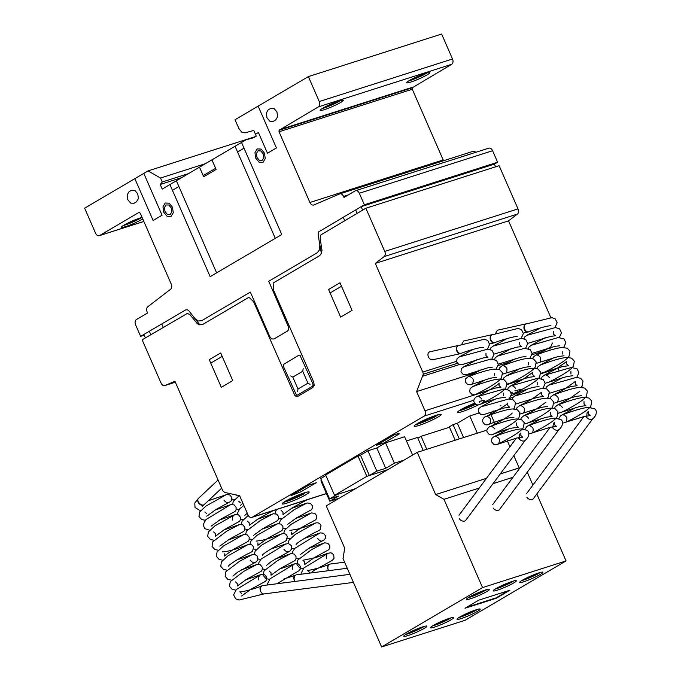 <?xml version="1.0" encoding="UTF-8"?>
<svg xmlns="http://www.w3.org/2000/svg" width="681" height="681" viewBox="0 0 681 681"><rect width="100%" height="100%" fill="white"/><g stroke="black" fill="none" stroke-linecap="round" stroke-linejoin="round"><path stroke-width="1.02" d="M483.459 347.387L483.45 347.387C482.293 346.603 466.936 350.885 461.343 353.303A4.129 3.047 -110.6 0 1 456.985 350.366A4.129 3.047 -110.6 0 1 458.432 345.573L484.48 339.198L487.792 340.517L489.613 344.348L487.443 349.089M508.247 429.115L493.189 437.193L491.937 438.479L491.461 441.722L493.861 444.455L496.526 444.633L516.743 438.019L522.693 437.193L520.863 435.482L520.854 432.98L519.586 434.257L519.535 439.33M517.22 336.61L517.202 336.61C516.045 335.827 500.688 340.108 495.096 342.526A4.129 3.047 -110.6 0 1 490.746 339.581A4.129 3.047 -110.6 0 1 492.193 334.788L518.232 328.412L521.552 329.74L523.374 333.571L521.203 338.304M528.848 433.984L550.495 427.234L556.454 426.417L554.623 424.706L554.615 422.203L553.347 423.48L552.87 427.762L553.295 428.553M550.972 325.833L550.963 325.833C549.805 325.05 534.449 329.332 528.856 331.749A4.129 3.047 -110.6 0 1 524.498 328.804A4.129 3.047 -110.6 0 1 525.953 324.011L551.993 317.635L555.304 318.963L557.135 322.794L554.964 327.527M562.6 423.207L584.255 416.457L590.206 415.64L588.384 413.929L588.367 411.426L587.107 412.703L586.63 416.985L587.056 417.768M329.417 564.362L329.102 564.455C327.518 565.29 327.144 566.847 327.961 569.129L328.089 569.393M295.665 575.139L295.341 575.232C293.758 576.066 293.383 577.624 294.209 579.906L294.328 580.169M203.457 505.021A4.129 2.937 -130 0 1 198.316 502.51A4.129 2.937 -130 0 1 197.813 499.718M261.904 585.915L261.589 586.009C260.006 586.843 259.623 588.41 260.448 590.682L260.568 590.946M526.728 323.722A4.214 3.456 77.5 0 0 526.49 323.764A4.214 3.456 77.5 0 0 524.132 329.017A4.214 3.456 77.5 0 0 528.32 331.996A4.214 3.456 77.5 0 0 529.265 331.596M526.49 323.764L497.411 330.225L495.453 333.605M218.073 479.994L198.333 498.509A4.214 2.511 46.8 0 0 198.622 502.323A4.214 2.511 46.8 0 0 204.104 504.655L221.657 488.192M492.967 334.499A4.214 3.456 77.5 0 0 492.729 334.541A4.214 3.456 77.5 0 0 490.371 339.793A4.214 3.456 77.5 0 0 494.559 342.773A4.214 3.456 77.5 0 0 495.504 342.373M492.729 334.541L463.65 341.002L461.692 344.382M459.207 345.284A4.214 3.456 77.5 0 0 458.977 345.318A4.214 3.456 77.5 0 0 456.619 350.57A4.214 3.456 77.5 0 0 460.799 353.55A4.214 3.456 77.5 0 0 461.752 353.15M458.977 345.318L429.89 351.779C427.991 352.528 427.481 354.214 428.375 356.844C429.481 358.998 430.937 359.977 432.741 359.781L460.799 353.55M585.958 416.091A4.214 2.937 36.6 0 0 586.469 417.061A4.214 2.937 36.6 0 0 592.862 418.636M526.839 497.215A4.214 2.937 36.6 0 0 533.283 498.722L592.913 418.568M552.197 426.868A4.214 2.937 36.6 0 0 552.717 427.838A4.214 2.937 36.6 0 0 559.11 429.413M493.078 507.992A4.214 2.937 36.6 0 0 499.522 509.499L559.161 429.353M518.445 437.653A4.214 2.937 36.6 0 0 518.956 438.615A4.214 2.937 36.6 0 0 525.349 440.19M459.326 518.769A4.214 2.937 36.6 0 0 465.77 520.275L525.4 440.13M344.595 562.183L330.328 564.021A4.214 2.962 82.7 0 0 328.012 569.086A4.214 2.962 82.7 0 0 328.617 570.669M347.25 568.269L296.567 574.798A4.214 2.962 82.7 0 0 294.252 579.863A4.214 2.962 82.7 0 0 294.856 581.455M349.906 574.355L262.815 585.583A4.214 2.962 82.7 0 0 260.5 590.64A4.214 2.962 82.7 0 0 263.887 593.943L353.422 582.408M407.868 635.611A12.641 1.413 -23.6 0 1 403.739 636.284A12.641 1.413 -23.6 0 1 410.166 632.062A12.641 1.413 -23.6 0 1 422.782 626.835A12.641 1.413 -23.6 0 1 426.91 626.162A12.641 1.413 -23.6 0 1 424.212 628.384A12.641 1.413 -23.6 0 1 407.868 635.611M424.306 626.384A12.641 1.413 -23.6 0 1 407.195 634.071A12.641 1.413 -23.6 0 1 405.672 634.522M434.631 627.065A12.641 1.413 -23.6 0 1 430.503 627.737A12.641 1.413 -23.6 0 1 436.93 623.524A12.641 1.413 -23.6 0 1 449.545 618.288A12.641 1.413 -23.6 0 1 453.674 617.616A12.641 1.413 -23.6 0 1 450.967 619.838A12.641 1.413 -23.6 0 1 434.631 627.065M451.069 617.837A12.641 1.413 -23.6 0 1 433.959 625.533A12.641 1.413 -23.6 0 1 432.435 625.984M461.156 618.595A12.641 1.413 -23.6 0 1 457.028 619.267A12.641 1.413 -23.6 0 1 463.455 615.054A12.641 1.413 -23.6 0 1 476.07 609.818A12.641 1.413 -23.6 0 1 480.199 609.146A12.641 1.413 -23.6 0 1 477.5 611.368A12.641 1.413 -23.6 0 1 461.156 618.595M477.594 609.367A12.641 1.413 -23.6 0 1 460.484 617.063A12.641 1.413 -23.6 0 1 458.96 617.514M470.545 598.744A12.641 1.413 -23.6 0 1 466.417 599.416A12.641 1.413 -23.6 0 1 472.844 595.194A12.641 1.413 -23.6 0 1 485.459 589.967A12.641 1.413 -23.6 0 1 489.588 589.295A12.641 1.413 -23.6 0 1 486.881 591.517A12.641 1.413 -23.6 0 1 470.545 598.744M486.983 589.516A12.641 1.413 -23.6 0 1 469.873 597.203A12.641 1.413 -23.6 0 1 468.349 597.654M497.3 590.197A12.641 1.413 -23.6 0 1 493.172 590.87A12.641 1.413 -23.6 0 1 499.607 586.656A12.641 1.413 -23.6 0 1 512.223 581.421A12.641 1.413 -23.6 0 1 516.343 580.748A12.641 1.413 -23.6 0 1 513.644 582.979A12.641 1.413 -23.6 0 1 497.3 590.197M513.746 580.97A12.641 1.413 -23.6 0 1 496.636 588.665A12.641 1.413 -23.6 0 1 495.113 589.116M523.834 581.727A12.641 1.413 -23.6 0 1 519.705 582.4A12.641 1.413 -23.6 0 1 526.132 578.186A12.641 1.413 -23.6 0 1 538.748 572.951A12.641 1.413 -23.6 0 1 542.876 572.278A12.641 1.413 -23.6 0 1 540.169 574.509A12.641 1.413 -23.6 0 1 523.834 581.727M540.271 572.5A12.641 1.413 -23.6 0 1 523.161 580.195A12.641 1.413 -23.6 0 1 521.637 580.646M524.319 579.114L522.259 580.348M522.276 580.391L523.263 579.735M523.408 580.05L524.668 579.625L524.421 579.063M524.668 579.625L524.796 578.867M525.051 579.454L525.894 578.986L525.655 578.424M525.894 578.986L529.622 576.79L535.887 574.458L535.7 574.023M535.887 574.458L538.067 573.181M497.785 587.584L495.734 588.818M495.751 588.861L496.738 588.205M496.875 588.52L498.143 588.095L497.896 587.533M498.143 588.095L498.262 587.337M498.526 587.924L499.369 587.456L499.122 586.894M499.369 587.456L503.089 585.26L509.362 582.927L509.175 582.493M509.362 582.927L511.542 581.651M471.022 596.13L468.971 597.356M468.988 597.407L469.975 596.743M470.111 597.067L471.38 596.641L471.133 596.071M471.38 596.641L471.507 595.875M471.763 596.471L472.605 595.994L472.367 595.441M472.605 595.994L476.325 593.806L482.599 591.474L482.412 591.04M482.599 591.474L484.778 590.189M461.641 615.982L459.581 617.207M459.607 617.258L460.594 616.603M460.731 616.918L461.999 616.492L461.744 615.922M461.999 616.492L462.118 615.726M462.382 616.322L463.225 615.845L462.978 615.292M463.225 615.845L466.945 613.658L473.218 611.325L473.023 610.891M473.218 611.325L475.389 610.04M435.108 624.451L433.056 625.677M433.073 625.728L434.061 625.073M434.197 625.388L435.465 624.962L435.219 624.392M435.465 624.962L435.593 624.196M435.849 624.792L436.691 624.315L436.453 623.762M436.691 624.315L440.411 622.128L446.685 619.795L446.498 619.361M446.685 619.795L448.864 618.51M408.353 632.998L406.293 634.224M406.31 634.266L407.298 633.611M407.442 633.926L408.702 633.509L408.455 632.938M408.702 633.509L408.83 632.743M409.085 633.339L409.928 632.862L409.69 632.308M409.928 632.862L413.656 630.674L419.922 628.333L419.734 627.899M419.922 628.333L422.101 627.056M478.7 600.191L509.873 590.231L496.185 598.293L465.004 608.244L478.7 600.191M466.63 607.29L496.015 597.901L508.086 590.802M482.548 587.584L381.624 646.95L343.062 558.684L344.68 548.086L326.242 505.872L417.223 452.354L435.661 494.568L443.986 499.318L482.548 587.584L566.056 560.923L536.807 493.98M566.056 560.923L465.132 620.289L381.624 646.95M487.009 430.077L417.223 452.354M519.731 468.222L519.169 467.907L500.237 473.95M486.455 478.351L435.661 494.568M519.169 467.907L513.823 455.683M509.941 446.787L507.294 440.726M503.438 431.899L502.936 430.75M532.925 485.085L527.494 472.657L526.762 472.886M512.989 477.287L493.01 483.663M479.228 488.064L443.986 499.318M489.937 412.269L495.078 424.059M478.947 413.018L469.779 415.946L477.304 433.176M469.779 415.946L457.343 423.259L463.591 437.551M457.343 423.259L453.052 424.629L459.292 438.922M453.052 424.629L449.324 426.817L455.18 440.232M449.503 427.234L421.079 436.308L426.757 449.307M421.079 436.308L417.862 438.198M339.402 498.126L329.783 501.199L338.483 496.083L329.595 498.918L337.052 494.534L355.559 488.626L334.541 495.334L325.654 474.997L357.968 455.989L360.487 455.18L369.374 475.525L376.831 471.133L385.71 468.298L394.41 463.182L404.037 460.109M360.487 455.18L367.944 450.796L376.831 471.133M367.944 450.796L376.823 447.962L385.71 468.298M376.823 447.962L385.531 442.846L394.41 463.182M385.531 442.846L404.625 436.742L412.626 455.061M406.472 440.973L417.53 437.44L423.207 450.447M321.543 480.48L320.896 480.854L329.783 501.199M325.884 475.534L320.708 478.581L329.595 498.918M334.541 495.334L366.855 476.325L387.881 469.618L369.374 475.525M357.968 455.989L366.855 476.325M142.729 218.856A12.641 1.413 -23.6 0 1 141.759 219.452A12.641 1.413 -23.6 0 1 125.415 226.679A12.641 1.413 -23.6 0 1 121.286 227.352A12.641 1.413 -23.6 0 1 127.722 223.13A12.641 1.413 -23.6 0 1 140.329 217.903A12.641 1.413 -23.6 0 1 142.091 217.392M141.852 217.452A12.641 1.413 -23.6 0 1 124.742 225.139A12.641 1.413 -23.6 0 1 123.218 225.59M324.284 109.701A12.641 1.413 -23.6 0 1 320.155 110.382A12.641 1.413 -23.6 0 1 326.582 106.159A12.641 1.413 -23.6 0 1 339.198 100.933A12.641 1.413 -23.6 0 1 343.326 100.252A12.641 1.413 -23.6 0 1 340.619 102.482A12.641 1.413 -23.6 0 1 324.284 109.701M340.721 100.482A12.641 1.413 -23.6 0 1 323.611 108.168A12.641 1.413 -23.6 0 1 322.087 108.619M410.754 82.095A12.641 1.413 -23.6 0 1 406.625 82.776A12.641 1.413 -23.6 0 1 413.052 78.553A12.641 1.413 -23.6 0 1 425.668 73.327A12.641 1.413 -23.6 0 1 429.796 72.646A12.641 1.413 -23.6 0 1 427.089 74.876A12.641 1.413 -23.6 0 1 410.754 82.095M427.191 72.876A12.641 1.413 -23.6 0 1 410.081 80.562A12.641 1.413 -23.6 0 1 408.557 81.013M283.679 502.289A14.752 1.643 156.4 0 0 295.273 498.109A14.752 1.643 156.4 0 0 304.118 493.827L296.695 496.228L290.991 499.182L288.029 500.135L291.408 498.1M295.946 499.641A14.752 1.643 -23.6 0 1 282.13 503.88A14.752 1.643 -23.6 0 1 284.241 501.923A14.752 1.643 -23.6 0 1 295.358 496.313A14.752 1.643 -23.6 0 1 309.165 492.074A14.752 1.643 -23.6 0 1 295.946 499.641M478.266 404.854A14.752 1.643 -23.6 0 1 462.178 411.647A14.752 1.643 -23.6 0 1 457.368 412.439A14.752 1.643 -23.6 0 1 474.683 403.178M475.806 404.225A14.752 1.643 -23.6 0 1 461.505 410.115A14.752 1.643 -23.6 0 1 458.917 410.847M418.943 425.455A14.752 1.643 -23.6 0 1 414.133 426.238A14.752 1.643 -23.6 0 1 421.633 421.318A14.752 1.643 -23.6 0 1 436.351 415.223A14.752 1.643 -23.6 0 1 441.16 414.431A14.752 1.643 -23.6 0 1 439.058 416.389A14.752 1.643 -23.6 0 1 418.943 425.455M422.714 420.909L422.986 421.548L428.69 418.585L436.121 416.185A14.752 1.643 -23.6 0 1 418.279 423.922A14.752 1.643 -23.6 0 1 415.682 424.655M438.947 414.491A14.752 1.643 -23.6 0 1 438.385 414.857L430.826 417.223M423.412 420.458L420.024 422.492L422.986 421.548M434.24 416.151L434.495 416.738M435.874 415.623L436.121 416.185M474.717 403.22L474.061 403.424M465.949 407.11L466.221 407.74L475.185 403.739M466.647 406.659L463.259 408.685L466.221 407.74M479.109 401.824L479.356 402.386M482.174 400.683A14.752 1.643 -23.6 0 1 481.62 401.049M479.586 401.415A14.752 1.643 -23.6 0 1 484.395 400.624A14.752 1.643 -23.6 0 1 482.293 402.582M511.227 392.903L512.435 392.188M515.159 390.979L514.981 390.571L515.159 390.979L520.965 389.132M526.924 386.638A14.752 1.643 -23.6 0 1 527.63 386.825M523.059 390.222A14.752 1.643 -23.6 0 1 511.201 395.738M298.831 494.866L306.39 492.491A14.752 1.643 156.4 0 0 306.944 492.125M290.719 498.552L290.991 499.182M302.236 493.793L302.492 494.372M303.879 493.265L304.118 493.827M411.23 79.481L409.179 80.716M409.196 80.758L410.183 80.103M410.32 80.418L411.588 79.992L411.341 79.43M411.588 79.992L411.716 79.234M411.971 79.83L412.814 79.354L412.567 78.792M412.814 79.354L416.534 77.166L422.807 74.825L422.62 74.391M422.807 74.825L424.987 73.548M324.769 107.096L322.709 108.322M322.726 108.364L323.713 107.709M323.858 108.024L325.118 107.607L324.871 107.036M325.118 107.607L325.246 106.84M325.501 107.436L326.344 106.96L326.105 106.398M326.344 106.96L330.072 104.772L336.337 102.431L336.15 101.997M336.337 102.431L338.517 101.154M125.9 224.066L123.84 225.292M123.865 225.334L124.853 224.679M124.989 225.002L126.257 224.577L126.011 224.006M126.257 224.577L126.377 223.811M126.64 224.407L127.483 223.93L127.236 223.377M127.483 223.93L131.203 221.742L137.477 219.41L137.281 218.967M137.477 219.41L139.648 218.124M170.625 289.204A4.205 2.843 -107.7 0 0 171.212 284.054L140.55 213.877A2.103 1.422 -107.7 0 0 138.677 212.608A2.103 1.422 -107.7 0 0 138.481 212.702L99.698 235.507A4.222 2.852 72.3 0 1 99.307 235.686A4.222 2.852 72.3 0 1 95.536 233.132L84.64 208.19L148.024 170.905L160.512 178.03L162.24 181.989L160.205 184.483L162.223 189.088L245.909 139.869L253.792 137.639L256.277 136.174L253.758 130.42L245.151 132.855L241.67 132.097L238.852 128.479L235.03 119.728L308.365 76.595L319.261 101.537A4.222 2.852 72.3 0 1 318.453 106.84L279.04 130.301L279.04 131.782L309.923 202.478A4.205 2.843 -107.7 0 0 313.686 205.015A4.205 2.843 -107.7 0 0 313.864 204.955L339.589 193.949A4.214 2.843 72.3 0 1 339.759 193.881A4.214 2.843 72.3 0 1 343.53 196.434L343.982 197.464L355.065 190.944A4.222 2.852 72.3 0 1 355.559 190.706A4.222 2.852 72.3 0 1 359.33 193.259L364.361 204.777L361.134 206.675L362.641 210.131L365.867 208.233L384.748 251.434A4.222 2.852 72.3 0 1 384.152 256.601L375.291 263.411L422.773 372.09A4.197 2.835 72.3 0 1 423.284 374.209L416.61 391.592L424.995 410.779A4.214 2.843 72.3 0 1 424.186 416.082L252.328 517.168A4.231 2.86 72.3 0 1 251.783 517.441A4.231 2.86 72.3 0 1 248.003 514.896L239.618 495.7L225.113 492.542L223.589 491.665A4.197 2.835 72.3 0 1 222.423 489.962L174.94 381.258L164.981 385.523A4.222 2.852 72.3 0 1 164.802 385.591A4.222 2.852 72.3 0 1 161.031 383.037L142.15 339.828L145.376 337.921L143.87 334.473L140.635 336.371L135.613 324.863A4.214 2.852 72.3 0 1 136.421 319.559L147.607 312.979L147.156 311.949A4.214 2.843 72.3 0 1 147.751 306.79L170.625 289.204M255.647 136.541L148.024 170.905M205.373 163.704L160.512 178.03M188.594 173.578L162.24 181.989M181.742 177.613L160.205 184.483M254.856 137.009L245.909 139.869M443.603 160.725A4.205 2.843 72.3 0 1 443.178 159.933L412.294 89.245L412.294 87.755L451.707 64.295A4.222 2.852 -107.7 0 0 452.516 58.992L441.62 34.05L308.365 76.595M412.933 87.108L279.67 129.654M412.294 87.755L279.04 130.301M412.294 89.245L279.04 131.782M475.772 152.331A4.214 2.843 -107.7 0 0 473.023 151.335A4.214 2.843 -107.7 0 0 472.844 151.403M199.899 324.922L189.071 311.055L187.36 309.761L185.632 309.906L143.87 334.473L145.376 337.921L187.462 313.388L190.084 314.801L197.447 323.781L199.244 324.752L202.708 324.462L248.957 297.256L253.621 301.751L294.694 395.21L295.775 396.138L298.023 396.231L312.937 387.455L314.205 385.293L313.745 382.152L273.507 290.046L273.149 283.032L319.398 255.826L320.734 254.592L322.028 250.506L320.138 238.299L320.708 235.013L362.641 210.131L361.134 206.675L494.389 164.13L495.564 166.819L494.389 164.13L497.615 162.231L492.584 150.722A4.222 2.852 -107.7 0 0 488.813 148.16L355.559 190.706M497.615 162.231L364.361 204.777M550.793 317.55L508.545 220.865L517.407 214.064A4.222 2.852 -107.7 0 0 518.003 208.888L499.13 165.687L365.867 208.233M508.545 220.865L375.291 263.411M457.309 363.348L423.284 374.209M459.02 364.65L422.986 376.15M543.957 350.936L531.946 354.775M510.205 361.713L498.186 365.552M476.445 372.49L416.61 391.592M549.865 349.047L550.537 347.429M550.708 347.012L552.368 342.994M558.743 370.175A4.214 2.843 -107.7 0 0 558.25 368.234M326.42 493.512L252.328 517.168M490.269 413.044L493.938 410.89M144.202 335.231L140.635 336.371M344.739 220.661L343.233 217.205M357.167 213.349L355.661 209.893M302.739 371.264L307.94 383.156L297.997 389.004L292.796 377.112L302.739 371.264M303.147 368.617L302.773 371.06M308.093 383.25L310.017 384.348M312.843 383.65L299.98 355.261L298.857 355.218L283.526 364.42L283.534 366.642L296.397 395.031L297.52 395.074L312.434 386.306L313.073 385.225L312.843 383.65M292.643 377.019L290.719 375.929M297.963 389.209L297.588 391.66M340.006 282.768L352.077 310.4L340.645 317.125L328.574 289.493L340.006 282.768M330.081 292.958L341.521 286.233M321.372 253.468L318.138 235.141L318.699 231.855L361.134 206.675M288.259 323.824L288.182 324.352M279.38 303.479L278.631 303.922M284.573 315.38L283.832 315.814M284.913 316.146L284.828 316.674M260.236 314.741L259.487 315.184M265.437 326.633L264.688 327.076M194.817 318.419L198.239 321.006L201.695 320.708L250.344 292.098L269.795 336.618L271.702 338.9L273.958 338.993L287.382 331.094L288.208 330.242L288.642 327.374L268.74 281.279L317.389 252.66L319.636 249.595L319.857 244.871M274.511 292.353L273.771 292.787M255.375 303.607L254.626 304.049M237.567 152.008L244.036 148.203M258.15 106.134L276.426 147.964L267.471 153.225L258.422 132.506L255.435 134.259M172.438 190.314L178.907 186.509M211.936 159.848L216.132 169.441L203.696 176.754L199.507 167.16M203.193 175.596L215.622 168.292M241.517 142.448L281.755 234.553L210.165 276.665L169.927 184.56M221.325 387.31L209.254 359.679L220.687 352.954L232.757 380.585L221.325 387.31M210.761 363.143L222.202 356.41M163.278 327.391L161.772 323.943M150.85 334.703L149.335 331.255M143.802 173.391L162.078 215.222L153.123 220.482L134.847 178.652M268.212 109.862L270.697 108.398L274.077 108.534L276.946 111.956L277.627 116.672L275.728 119.916L273.243 121.371L269.872 121.235L266.995 117.804L266.314 113.097L268.212 109.862M176.481 180.703L234.962 146.304M129.007 191.744L131.493 190.28L134.864 190.416L137.741 193.838L138.422 198.554L136.523 201.789L134.038 203.253L130.667 203.117L127.79 199.686L127.109 194.979L129.007 191.744M176.388 180.754L216.626 272.86M275.294 238.35L235.056 146.253M261.095 149.079L257.154 148.926L254.941 152.697L255.741 158.196L259.095 162.197L263.028 162.359L265.241 158.579L264.441 153.08L261.095 149.079M256.414 153.54L256.984 157.464L259.376 160.324L262.185 160.435L263.768 157.737L263.198 153.812L260.806 150.952L257.997 150.841L256.414 153.54M169.118 203.176L165.185 203.023L162.963 206.803L163.763 212.302L167.117 216.294L171.05 216.456L173.272 212.676L172.472 207.177L169.118 203.176M164.436 207.637L165.015 211.57L167.398 214.421L170.216 214.532L171.799 211.842L171.22 207.909L168.837 205.058L166.019 204.947L164.436 207.637M512.103 399.006L511.678 399.262M500.875 405.612L500.058 405.876M509.558 398.615L513.236 396.989M399.321 433.891L383.905 442.956L376.508 445.323L394.401 434.793L398.845 433.38L399.321 433.891M308.893 485.093L316.29 482.727L300.883 491.793L290.991 495.623L308.893 485.093M425.787 419.36L425.965 419.794M469.013 405.561L469.2 405.987M293.783 497.002L293.971 497.428M143.844 221.419L99.698 235.507M452.516 58.992L319.261 101.537M451.707 64.295L318.453 106.84M443.178 159.933L309.923 202.478M348.349 194.894L343.53 196.434M492.584 150.722L359.33 193.259M518.003 208.888L384.748 251.434M517.407 214.064L384.152 256.601M456.483 361.33L422.773 372.09M556.292 368.864L540.799 373.809M522.531 379.64L507.039 384.586M488.771 390.417L424.995 410.779M473.916 400.207L424.186 416.082M164.802 385.591L175.357 382.22L164.981 385.523M485.97 353.175L485.987 355.661L487.817 357.372L483.391 357.865L461.778 364.778L458.985 364.633L456.593 361.9L457.062 358.657L459.547 356.725L473.38 349.285M491.81 359.066L493.972 354.367L492.057 350.417L487.937 349.098L459.258 356.912M492.176 367.348L487.749 367.842L466.136 374.754L463.344 374.61L460.952 371.877L461.42 368.634L463.906 366.701L477.739 359.27M475.619 394.384C476.811 393.848 497.871 383.701 501.531 377.759L502.442 372.745L499.709 369.723L494.568 369.111C486.464 369.621 468.707 376.508 467.966 376.874C469.439 376.031 471.15 376.78 473.082 379.121C473.499 382.007 472.895 383.769 471.261 384.407M496.168 369.042L498.33 364.309L496.517 360.479L490.831 359.083L463.616 366.889M496.534 377.325L490.592 378.151L470.375 384.765L467.702 384.586L465.31 381.854L465.778 378.61L468.247 376.687L482.097 369.247M505.242 397.278L499.301 398.104C490.201 400.224 479.884 404.488 479.092 404.727C477.083 405.374 475.398 404.403 474.027 401.816C472.784 399.875 476.138 396.47 476.981 396.64C479.756 395.729 498.552 385.131 499.054 383.097L499.071 385.591L500.893 387.302L494.951 388.127L474.725 394.742L472.061 394.563L469.669 391.83L470.137 388.587L472.623 386.655L486.455 379.223M494.687 373.137L494.712 375.614M479.977 404.361C481.169 403.824 502.237 393.678 505.889 387.736L506.8 382.722L504.068 379.7L499.539 379.045C491.656 379.283 473.142 386.45 472.325 386.851L472.333 386.851M509.243 398.972L511.414 394.239L509.592 390.409L503.897 389.021L476.683 396.827C478.164 395.984 479.867 396.734 481.799 399.083M513.976 417.232L508.026 418.057C498.926 420.177 488.6 424.442 487.809 424.68C485.8 425.336 484.114 424.365 482.744 421.769C481.501 419.828 484.855 416.423 485.698 416.593C488.481 415.682 507.26 405.093 507.771 403.05L507.788 405.553L509.618 407.255L503.659 408.081L483.45 414.703L480.777 414.525L478.385 411.792L478.854 408.549L481.331 406.625L495.181 399.177M503.404 393.09L503.429 395.576M493.053 434.299C494.261 433.754 515.313 423.608 518.973 417.666L519.884 412.66L517.143 409.639L512.614 408.975C504.732 409.221 486.217 416.389 485.408 416.781C486.881 415.946 488.583 416.695 490.516 419.036C490.933 421.922 490.329 423.684 488.694 424.323L488.711 424.314M513.602 408.949L514.606 407.689L515.526 402.675L513.108 399.824L508.775 398.981L481.058 406.804M516.496 423.003L516.504 425.506L518.326 427.208L512.384 428.034C503.285 430.154 492.95 434.418 492.167 434.657C490.158 435.312 488.473 434.342 487.111 431.745C485.859 429.805 489.213 426.408 490.056 426.57C492.831 425.668 511.627 415.07 512.138 413.026M524.396 441.007C530.065 436.964 529.426 431.379 527 430.298L521.212 428.936C513.278 429.243 494.917 436.351 494.125 436.742C495.589 435.9 497.292 436.649 499.233 438.99C499.65 441.875 499.045 443.637 497.411 444.276C498.603 443.74 519.671 433.584 523.331 427.642L524.242 422.637L521.501 419.615L516.99 418.951C509.107 419.19 490.567 426.366 489.767 426.766C491.231 425.923 492.942 426.672 494.874 429.013M519.731 342.398L519.748 344.884L521.578 346.595L517.143 347.089L493.972 354.163M490.243 349.481L490.822 347.88L493.308 345.948L507.141 338.508M525.562 348.28L527.732 343.59L525.817 339.64L521.697 338.321L493.018 346.135M525.936 356.572L521.51 357.065L498.33 364.139M494.602 359.457L495.181 357.857L497.658 355.925L511.499 348.485M509.379 383.607C510.571 383.071 531.631 372.924 535.292 366.982L536.202 361.969L533.461 358.947L528.32 358.325C520.224 358.844 502.467 365.731 501.727 366.097C503.199 365.254 504.902 366.003 506.843 368.344C507.26 371.23 506.647 372.992 505.013 373.631M529.92 358.266L532.091 353.533L530.269 349.702L524.583 348.306L497.377 356.112M530.286 366.548L524.344 367.365L502.689 374.116M498.96 369.434L499.539 367.834L502.008 365.91L515.857 358.47M507.685 389.387L508.256 387.787L510.733 385.863L522.548 379.632L532.814 372.311L532.823 374.814L534.653 376.525L528.703 377.351L507.047 384.093M503.327 379.411L503.897 377.81L506.383 375.878L520.216 368.447M528.439 362.36L528.465 364.837M513.738 393.584C514.921 393.048 535.998 382.901 539.65 376.951L540.561 371.945L537.828 368.923L533.3 368.268C525.409 368.506 506.894 375.674 506.085 376.074L506.094 376.065M539.003 386.502L533.061 387.327L511.405 394.069M543.004 388.196L545.166 383.463L543.344 379.632L537.658 378.244L510.444 386.05C511.916 385.208 513.627 385.957 515.56 388.306M516.402 409.349L516.973 407.749L519.458 405.816L531.265 399.585L541.531 392.273L541.548 394.776L543.378 396.478L537.42 397.304L515.764 404.046M512.044 399.364L512.614 397.772L515.083 395.84L528.933 388.4M537.164 382.313L537.181 384.791M526.813 423.522C528.013 422.978 549.073 412.831 552.725 406.889L553.636 401.875L550.903 398.862L546.375 398.198C538.484 398.445 519.978 405.612 519.16 406.004C520.642 405.169 522.344 405.919 524.276 408.26C524.693 411.145 524.089 412.899 522.455 413.537L522.472 413.537M547.362 398.172L548.367 396.912L549.278 391.898L546.86 389.047L542.536 388.204L514.81 396.027M547.728 406.455L541.787 407.281L520.122 414.022M550.257 412.226L550.265 414.729L552.087 416.431L546.145 417.257L524.489 424.008M520.761 419.326L521.331 417.725L523.808 415.793L535.624 409.562L545.89 402.25M558.156 430.23C563.825 426.187 563.187 420.594 560.752 419.522L554.964 418.16C547.03 418.466 528.677 425.574 527.877 425.965C529.35 425.114 531.052 425.872 532.993 428.213C533.41 431.099 532.806 432.861 531.171 433.499C532.363 432.963 553.432 422.807 557.084 416.866L558.003 411.86L555.262 408.838L550.742 408.174C542.868 408.413 524.327 415.589 523.519 415.98C524.991 415.138 526.694 415.895 528.635 418.236M525.119 429.302L526.941 426.417L542.008 418.338M553.483 331.621L553.508 334.107L555.338 335.81L550.903 336.303L527.724 343.377M524.004 338.704L524.574 337.104L527.06 335.171L540.901 327.731M559.322 337.504L561.493 332.813L559.569 328.863L555.449 327.544L526.779 335.358M559.688 345.786L555.262 346.288L532.091 353.362M528.362 348.681L528.933 347.08L531.418 345.148L545.251 337.708M543.132 372.83C544.332 372.286 565.392 362.147 569.044 356.206L569.963 351.192L567.222 348.17L562.08 347.548C553.985 348.068 536.228 354.954 535.487 355.32C536.96 354.478 538.662 355.227 540.595 357.568C541.012 360.453 540.408 362.207 538.773 362.854M563.681 347.489L565.851 342.756L564.03 338.925L558.343 337.529L531.129 345.335M564.047 355.763L558.105 356.589L536.449 363.339M532.721 358.657L533.291 357.057L535.768 355.133L549.618 347.685M541.438 378.61L542.016 377.01L544.494 375.086L556.3 368.855L566.575 361.534L566.583 364.037L568.414 365.748L562.463 366.574L540.808 373.316M537.079 368.634L537.658 367.033L540.144 365.101L553.976 357.661M562.2 351.583L562.225 354.06M547.49 382.807C548.682 382.271 569.75 372.115 573.411 366.174L574.321 361.168L571.58 358.146L567.06 357.482C559.169 357.729 540.654 364.897 539.846 365.297L539.854 365.288M572.755 375.725L566.813 376.55L545.166 383.292M576.756 377.419L578.927 372.686L577.105 368.855L571.419 367.468L544.204 375.274C545.677 374.431 547.379 375.18 549.32 377.521M550.163 398.564L550.733 396.972L553.219 395.04L565.026 388.808L575.292 381.496L575.3 383.999L577.13 385.701L571.172 386.527L549.524 393.269M545.796 388.587L546.375 386.995L548.843 385.063L562.693 377.623M570.925 371.537L570.942 374.014M560.574 412.737C561.774 412.201 582.834 402.054 586.486 396.112L587.397 391.098L584.664 388.085L580.135 387.421C572.244 387.668 553.73 394.835 552.921 395.227C554.402 394.384 556.105 395.142 558.037 397.483C558.454 400.36 557.841 402.122 556.215 402.76L556.224 402.752M581.123 387.395L582.127 386.136L583.038 381.122L580.621 378.261L576.296 377.427L548.571 385.25M581.489 395.678L575.539 396.504L553.883 403.246M584.009 401.45L584.026 403.952L585.847 405.655L579.906 406.48L558.241 413.222M554.521 408.549L555.092 406.949L557.569 405.016L569.376 398.785L579.65 391.473M591.908 419.445C597.586 415.41 596.948 409.817 594.513 408.745L588.725 407.383C580.791 407.689 562.438 414.797 561.638 415.18C563.102 414.337 564.813 415.095 566.754 417.436C567.171 420.322 566.558 422.075 564.932 422.722C566.124 422.177 587.192 412.031 590.844 406.089L591.755 401.083L589.014 398.062L584.502 397.398C576.628 397.636 558.088 404.812 557.279 405.204C558.752 404.361 560.454 405.11 562.395 407.459M558.88 418.526L560.701 415.631L575.76 407.553M306.995 499.811L292.192 507.898L282.973 514.589L282.964 512.086L281.142 510.384M276.409 509.575L274.988 513.593M278.716 518.275L281.508 518.667M291.213 508.486L307.174 502.978L310.434 503.344L312.332 505.728L312.281 508.273L311.345 509.805L296.567 517.866L287.348 524.557M306.407 503.302L294.124 509.728L280.359 520.148L279.346 523.57M283.075 528.252L285.867 528.643M295.571 518.462L311.532 512.955L314.801 513.329L316.691 515.704L316.639 518.25L315.703 519.79L300.908 527.86L291.698 534.542L291.681 532.048M310.757 513.287L291 524.387L284.581 530.346L283.705 533.546M287.433 538.228L290.225 538.62M289.859 530.337L295.809 529.512C304.909 527.392 315.235 523.127 316.018 522.897C318.487 522.506 320.164 523.434 321.049 525.681L320.061 529.767L317.244 531.41C313.039 533.07 296.422 542.766 296.056 544.528M315.116 523.263L295.358 534.372L288.948 540.322L288.063 543.523M291.791 548.205L294.592 548.605M322.777 540.774L322.785 540.765C321.313 541.608 319.602 540.859 317.669 538.518M304.288 538.416L320.385 532.874L323.518 533.283L325.407 535.658L325.365 538.203L324.42 539.744L309.651 547.796L300.415 554.504M308.655 548.401L324.743 542.851L327.876 543.259L329.766 545.634L329.723 548.188L328.778 549.72L314.001 557.782L304.773 564.481L304.765 561.978L302.934 560.267L315.269 557.705L327.876 553.278L330.975 552.768L333.673 554.623L334.056 558.233L332.371 560.318L313.779 570.652L310.621 572.993M323.85 543.208L311.558 549.644L297.793 560.054L296.984 564.702L299.759 567.869L303.309 568.558M326.386 558.471C325.978 555.585 326.582 553.823 328.208 553.185L303.862 567.98L301.138 573.283L301.223 574.202M309.395 573.147L309.123 571.955L307.293 570.252C308.425 571.018 323.364 566.907 329.102 564.455M298.95 558.582L296.15 558.182M292.421 553.5L292.685 551.661L294.907 548.265L319.483 533.24M234.673 499.513L231.88 499.113M228.152 494.44L228.254 493.223M236.316 494.976L236.145 495.436L236.494 495.019M242.904 503.216L240.504 505.413M239.278 495.623L233.387 501.207L232.51 504.417M236.239 509.09L239.031 509.49M240.487 502.91L238.682 501.207M247.263 513.193L244.871 515.364M273.243 510.588L258.431 518.675L249.22 525.366L249.212 522.863L247.39 521.161M248.259 515.398L242.104 521.169L241.227 524.37M244.956 529.052L247.756 529.443M257.461 519.262L273.413 513.755L276.682 514.121L278.572 516.504L278.529 519.05L277.584 520.582L262.806 528.643L253.587 535.334M272.647 514.087L260.363 520.505L246.607 530.925L245.586 534.347M249.314 539.029L252.115 539.42M261.819 529.239L277.78 523.732L281.04 524.106L282.93 526.481L282.887 529.035L281.943 530.567L267.148 538.637L257.937 545.328L257.929 542.825M277.005 524.064L257.239 535.172L250.829 541.123L249.944 544.323M253.672 549.005L256.473 549.397M256.099 541.114L262.049 540.288C271.149 538.169 281.474 533.913 282.266 533.674C284.726 533.283 286.403 534.21 287.288 536.458L286.301 540.544L283.483 542.187C279.287 543.847 262.662 553.542 262.296 555.304M281.364 534.04L261.598 545.149L255.188 551.099L254.302 554.3M258.031 558.982L260.832 559.382M289.016 551.55L289.025 551.542C287.552 552.385 285.85 551.636 283.917 549.295M274.894 559.178L290.983 553.627L294.115 554.036L296.005 556.411L295.963 558.965L295.018 560.497L280.24 568.558L271.012 575.258L271.004 572.755L269.174 571.044M290.097 553.985L277.797 560.42L264.041 570.84L263.224 575.479L265.999 578.646L269.548 579.335M279.253 569.154L295.341 563.604L298.474 564.013L300.364 566.388L300.321 568.941L299.385 570.474L276.869 583.77M292.634 569.248C292.217 566.362 292.821 564.609 294.456 563.97L270.11 578.756L267.378 584.06L267.463 584.979M295.316 575.241L283.611 579.131M265.19 569.359L262.389 568.958M258.669 564.285L258.925 562.438L261.146 559.041L285.731 544.017M266.654 565.281L271.302 561.476L289.893 551.142L291.579 549.056L291.204 545.447L288.497 543.591L285.407 544.093L270.536 549.192M243.389 519.467L240.597 519.075M236.869 514.393L239.712 508.792L243.875 505.438M223.998 500.203C225.837 502.467 227.539 503.216 229.114 502.459L229.097 502.459M200.912 510.29L199.303 510.171L195.013 507.439L194.783 503.021L198.069 498.85M202.64 505.251L202.385 506.213L203.866 504.749M208.275 500.748L226.705 494.559L229.837 494.968L231.736 497.343L231.693 499.897L230.748 501.429L215.962 509.49L206.743 516.189M225.803 494.925L206.054 506.026L199.635 511.984L198.946 516.411L201.738 519.577L205.279 520.267M206.726 513.687L204.921 511.984M214.983 510.086L231.063 504.536L234.196 504.944L236.094 507.319L236.052 509.873L235.107 511.405L221.385 518.845L211.119 526.149M219.342 520.063L235.43 514.521L238.563 514.921L240.453 517.305L240.41 519.85L239.465 521.382L224.67 529.452L215.46 536.151L215.451 533.64L213.63 531.938M232.715 520.156C232.306 517.279 232.911 515.517 234.536 514.879L214.745 526.004L208.352 531.946L207.671 536.364L210.455 539.539L213.996 540.22M223.7 530.039L239.661 524.532L242.921 524.906L244.811 527.281L244.768 529.827L243.824 531.367L229.054 539.42L219.827 546.111M238.886 524.864L226.611 531.282L212.847 541.701L212.029 546.349L214.804 549.516L218.354 550.197M228.058 540.016L244.019 534.508L247.28 534.883L249.169 537.258L249.127 539.812L248.182 541.344L233.387 549.414L224.177 556.105L224.168 553.602M243.245 534.84L223.487 545.949L217.069 551.899L216.388 556.326L219.171 559.493L222.713 560.182M222.338 551.891L228.297 551.065C237.388 548.946 247.714 544.689 248.505 544.451C250.966 544.059 252.642 544.996 253.528 547.235L252.54 551.321L249.723 552.963C245.526 554.623 228.91 564.319 228.535 566.081M247.603 544.817L227.837 555.926L221.427 561.876L220.746 566.303L223.53 569.469L227.071 570.159M255.256 562.327L255.273 562.319C253.792 563.161 252.089 562.412 250.157 560.071M251.961 554.794L239.686 561.221L225.922 571.64L225.105 576.279L227.888 579.446L231.429 580.135M241.134 569.954L257.222 564.404L260.355 564.813L262.253 567.196L262.202 569.742L261.266 571.274L246.479 579.335L237.252 586.035L237.243 583.532L235.413 581.829M256.337 564.77L244.036 571.197L230.28 581.617L229.463 586.256L232.247 589.423L235.788 590.112M245.492 579.931L261.581 574.381L264.713 574.79L266.611 577.165L266.56 579.718L265.624 581.251L250.846 589.312L241.619 596.011M258.874 580.025C258.457 577.147 259.061 575.385 260.695 574.747L236.35 589.533L233.626 594.836L235.575 598.778L239.048 600.038L264.007 593.926M241.602 593.509L239.78 591.806C240.904 592.572 255.852 588.461 261.589 586.009M232.893 576.058L237.541 572.253L256.141 561.919L257.818 559.842L257.444 556.224L254.745 554.368L251.647 554.87L236.775 559.969M209.637 530.244L204.692 528.618L203.117 524.685L205.96 519.569L230.169 504.902M523.348 333.094L528.32 331.996M489.588 343.879L494.559 342.773M583.923 416.534L526.524 493.691M550.163 427.319L492.763 504.468M516.402 438.096L459.003 515.245M143.87 221.461L99.307 235.686M473.023 151.335L339.759 193.881M326.463 493.597L251.783 517.441"/></g></svg>
